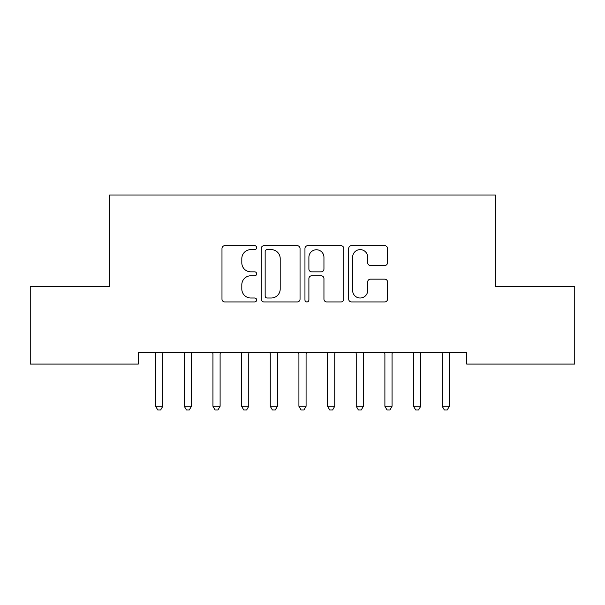 <?xml version="1.0" encoding="UTF-8"?>
<svg xmlns="http://www.w3.org/2000/svg" width="605" height="605" viewBox="0 0 605 605"><rect width="100%" height="100%" fill="white"/><g stroke="black" fill="none" stroke-linecap="round" stroke-linejoin="round"><path stroke-width="0.91" d="M256.649 247.649A1.966 1.966 0 0 0 254.682 245.683L224.795 245.683A2.813 2.813 0 0 0 221.982 248.496L221.982 299.127A2.813 2.813 0 0 0 224.795 301.94L254.682 301.94A1.966 1.966 0 0 0 256.649 299.974A1.966 1.966 0 0 0 254.682 298.008L250.81 298.008A8.999 8.999 0 0 1 241.811 289.001L241.811 284.781A8.999 8.999 0 0 1 250.81 275.782L254.682 275.782A1.966 1.966 0 0 0 256.649 273.815A1.966 1.966 0 0 0 254.682 271.842L250.81 271.842A8.999 8.999 0 0 1 241.811 262.842L241.811 258.622A8.999 8.999 0 0 1 250.81 249.623L254.682 249.623A1.966 1.966 0 0 0 256.649 247.649M384.712 265.512A2.813 2.813 0 0 0 387.525 262.699L387.525 248.496A2.813 2.813 0 0 0 384.712 245.683L351.513 245.683A2.813 2.813 0 0 0 348.699 248.496L348.699 299.127A2.813 2.813 0 0 0 351.513 301.94L384.712 301.94A2.813 2.813 0 0 0 387.525 299.127L387.525 281.968A2.813 2.813 0 0 0 384.712 279.155L370.502 279.155A2.813 2.813 0 0 0 367.689 281.968L367.689 290.483A7.525 7.525 0 0 1 360.164 298.008A7.525 7.525 0 0 1 352.639 290.483L352.639 257.148A7.525 7.525 0 0 1 360.164 249.623A7.525 7.525 0 0 1 367.689 257.148L367.689 262.699A2.813 2.813 0 0 0 370.502 265.512L384.712 265.512M466.712 352.624L138.288 352.624L138.288 364.089L30.25 364.089L30.25 286.709L109.634 286.709L109.634 195.007L495.366 195.007L495.366 286.709L574.75 286.709L574.75 364.089L466.712 364.089L466.712 352.624M300.042 248.496A2.813 2.813 0 0 0 297.229 245.683L264.03 245.683A2.813 2.813 0 0 0 261.216 248.496L261.216 299.127A2.813 2.813 0 0 0 264.03 301.94L297.229 301.94A2.813 2.813 0 0 0 300.042 299.127L300.042 248.496M307.771 245.683L340.97 245.683A2.813 2.813 0 0 1 343.784 248.496L343.784 299.127A2.813 2.813 0 0 1 340.97 301.94L326.76 301.94A2.813 2.813 0 0 1 323.947 299.127L323.947 278.595A2.813 2.813 0 0 0 321.134 275.782L311.711 275.782A2.813 2.813 0 0 0 308.898 278.595L308.898 299.974A1.966 1.966 0 0 1 306.932 301.94A1.966 1.966 0 0 1 304.958 299.974L304.958 248.496A2.813 2.813 0 0 1 307.771 245.683M267.13 249.623A1.966 1.966 0 0 0 265.156 251.589L265.156 296.034A1.966 1.966 0 0 0 267.13 298.008L271.206 298.008A8.999 8.999 0 0 0 280.206 289.001L280.206 258.622A8.999 8.999 0 0 0 271.206 249.623L267.13 249.623M323.947 257.284A7.525 7.525 0 0 0 316.423 249.759A7.525 7.525 0 0 0 308.898 257.284L308.898 269.028A2.813 2.813 0 0 0 311.711 271.842L321.134 271.842A2.813 2.813 0 0 0 323.947 269.028L323.947 257.284M163.168 352.624L163.002 353.04A2.866 2.866 0 0 0 162.79 354.114L162.79 406.273L155.629 406.273L155.629 354.114A2.866 2.866 0 0 0 155.424 353.04L155.251 352.624M162.79 406.273L160.643 409.993L157.776 409.993L155.629 406.273M191.452 354.114A2.866 2.866 0 0 1 191.656 353.04A2.866 2.866 0 0 0 191.452 354.114L191.452 406.273L184.283 406.273L184.283 354.114A2.866 2.866 0 0 0 184.079 353.04L183.912 352.624M220.107 354.114A2.866 2.866 0 0 1 220.318 353.04A2.866 2.866 0 0 0 220.107 354.114L220.107 406.273L212.945 406.273L212.945 354.114A2.866 2.866 0 0 0 212.733 353.04L212.567 352.624M191.83 352.624L191.656 353.04M191.452 406.273L189.304 409.993L186.438 409.993L184.283 406.273M220.485 352.624L220.318 353.04M220.107 406.273L217.959 409.993L215.093 409.993L212.945 406.273M248.768 354.114A2.866 2.866 0 0 1 248.973 353.04A2.866 2.866 0 0 0 248.768 354.114L248.768 406.273L241.599 406.273L241.599 354.114A2.866 2.866 0 0 0 241.395 353.04L241.229 352.624M277.423 354.114A2.866 2.866 0 0 1 277.635 353.04A2.866 2.866 0 0 0 277.423 354.114L277.423 406.273L270.261 406.273L270.261 354.114A2.866 2.866 0 0 0 270.049 353.04L269.883 352.624M249.147 352.624L248.973 353.04M248.768 406.273L246.621 409.993L243.754 409.993L241.599 406.273M277.801 352.624L277.635 353.04M277.423 406.273L275.275 409.993L272.409 409.993L270.261 406.273M306.085 354.114A2.866 2.866 0 0 1 306.289 353.04A2.866 2.866 0 0 0 306.085 354.114L306.085 406.273L298.915 406.273L298.915 354.114A2.866 2.866 0 0 0 298.711 353.04L298.545 352.624M306.455 352.624L306.289 353.04M306.085 406.273L303.929 409.993L301.071 409.993L298.915 406.273M334.739 354.114A2.866 2.866 0 0 1 334.951 353.04A2.866 2.866 0 0 0 334.739 354.114L334.739 406.273L327.577 406.273L327.577 354.114A2.866 2.866 0 0 0 327.365 353.04L327.199 352.624M335.117 352.624L334.951 353.04M334.739 406.273L332.591 409.993L329.725 409.993L327.577 406.273M363.401 354.114A2.866 2.866 0 0 1 363.605 353.04A2.866 2.866 0 0 0 363.401 354.114L363.401 406.273L356.232 406.273L356.232 354.114A2.866 2.866 0 0 0 356.027 353.04L355.853 352.624M363.771 352.624L363.605 353.04M363.401 406.273L361.245 409.993L358.379 409.993L356.232 406.273M392.055 354.114A2.866 2.866 0 0 1 392.267 353.04A2.866 2.866 0 0 0 392.055 354.114L392.055 406.273L384.893 406.273L384.893 354.114A2.866 2.866 0 0 0 384.682 353.04L384.515 352.624M392.433 352.624L392.267 353.04M392.055 406.273L389.907 409.993L387.041 409.993L384.893 406.273M420.717 354.114A2.866 2.866 0 0 1 420.921 353.04A2.866 2.866 0 0 0 420.717 354.114L420.717 406.273L413.548 406.273L413.548 354.114A2.866 2.866 0 0 0 413.344 353.04L413.17 352.624M421.088 352.624L420.921 353.04M420.717 406.273L418.562 409.993L415.695 409.993L413.548 406.273M449.371 354.114A2.866 2.866 0 0 1 449.575 353.04A2.866 2.866 0 0 0 449.371 354.114L449.371 406.273L442.21 406.273L442.21 354.114A2.866 2.866 0 0 0 441.998 353.04L441.832 352.624M449.749 352.624L449.575 353.04M449.371 406.273L447.224 409.993L444.357 409.993L442.21 406.273"/></g></svg>

